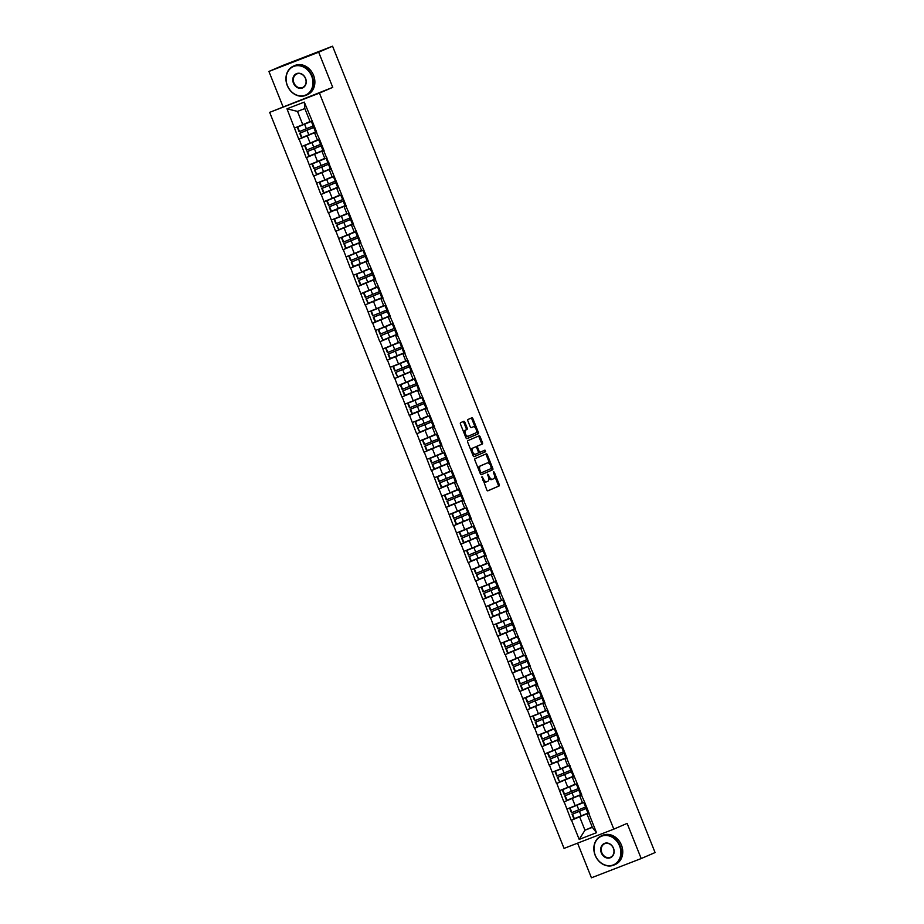 <?xml version="1.0" encoding="UTF-8"?>
<svg xmlns="http://www.w3.org/2000/svg" width="924" height="924" viewBox="0 0 924 924"><rect width="100%" height="100%" fill="white"/><g stroke="black" fill="none" stroke-linecap="round" stroke-linejoin="round"><path stroke-width="1.39" d="M481.982 476.622L486.798 489.928A1.247 0.681 68.9 0 0 487.872 490.829L499.087 485.978A1.247 0.681 68.9 0 0 499.249 484.557L494.328 472.256L493.578 471.621L493.451 472.626L494.086 474.22A3.996 2.171 68.9 0 1 493.578 478.782L492.642 479.186A3.996 2.171 68.9 0 1 492.608 479.209A3.996 2.171 68.9 0 1 489.166 476.345L487.78 474.127L488.299 476.715A3.996 2.171 68.9 0 1 487.791 481.288L486.856 481.693A3.996 2.171 68.9 0 0 486.856 481.693A3.996 2.171 68.9 0 1 483.379 478.84L481.982 476.622M464.853 422.199A1.247 0.681 68.9 0 0 463.767 421.309L460.626 422.661A1.247 0.681 68.9 0 0 460.464 424.093L465.927 437.757A1.247 0.681 68.9 0 0 467.001 438.657L478.216 433.806A1.247 0.681 68.9 0 0 478.378 432.386L472.915 418.711A1.247 0.681 68.9 0 0 471.841 417.821L468.029 419.461A1.247 0.681 68.9 0 0 467.867 420.894L470.212 426.738A1.247 0.681 68.9 0 0 471.275 427.639L473.18 426.819A3.338 1.813 68.9 0 0 473.18 426.819A3.338 1.813 68.9 0 1 476.091 429.233A3.338 1.813 68.9 0 1 475.652 433.01L468.283 436.197A3.338 1.813 68.9 0 1 468.249 436.209A3.338 1.813 68.9 0 1 465.361 433.783A3.338 1.813 68.9 0 1 465.8 430.007L467.024 429.475A1.247 0.681 68.9 0 0 467.186 428.043L464.853 422.199L463.86 422.58A1.247 0.681 68.9 0 0 462.947 421.656M332.744 87.364L318.676 52.194L332.571 46.2L655.081 852.552L641.198 858.546L627.13 823.388L613.813 829.14L319.427 93.105L332.744 87.364L269.658 112.358L319.427 93.105M475.028 458.685A1.247 0.681 68.9 0 0 474.867 460.106L480.33 473.781A1.247 0.681 68.9 0 0 481.404 474.67L492.619 469.831A1.247 0.681 68.9 0 0 492.781 468.399L487.318 454.735A1.247 0.681 68.9 0 0 486.243 453.834L475.028 458.685M474.208 456.664A1.247 0.681 68.9 0 1 473.134 455.763L467.659 442.099A1.247 0.681 68.9 0 1 467.821 440.679L479.025 435.839A1.247 0.681 68.9 0 0 479.025 435.839A1.247 0.681 68.9 0 1 480.11 436.729L482.455 442.573A1.247 0.681 68.9 0 1 482.293 444.005L477.754 445.957A1.247 0.681 68.9 0 0 477.593 447.389L479.14 451.27A1.247 0.681 68.9 0 0 480.226 452.159L484.961 450.115L485.608 451.732L474.22 456.652A1.247 0.681 68.9 0 1 474.208 456.664L474.22 456.652M269.658 112.358L564.056 848.394L613.813 829.14M314.599 127.004L299.688 133.264L301.501 137.803L315.673 132.005L298.822 139.293L316.043 132.097M298.822 139.293L286.971 108.801L304.285 102.102L312.254 121.16L311.492 121.552L312.324 121.321M316.655 132.167L314.634 133.033L316.736 132.363L312.254 121.16M316.435 132.478L319.623 139.559L318.849 139.951L319.681 139.732M324.024 150.566L322.002 151.444L324.105 150.774L319.623 139.559M323.804 150.889L341.707 194.779L340.933 195.172L341.776 194.952M346.107 205.786L344.086 206.664L346.188 205.994L341.707 194.779M345.888 206.11L349.064 213.19L348.302 213.583L349.133 213.363M353.465 224.197L351.443 225.075L353.546 224.393L349.064 213.19M353.257 224.509L356.433 231.601L355.659 231.993L356.491 231.762M360.834 242.608L358.812 243.474L360.914 242.804L356.433 231.601M360.614 242.92L363.79 250L363.028 250.392L363.86 250.173M368.191 261.007L366.17 261.885L368.272 261.215L363.79 250M367.971 261.33L371.148 268.41L370.385 268.803L371.217 268.584M375.56 279.418L373.527 280.295L375.641 279.614L371.148 268.41M375.34 279.729L378.517 286.821L377.743 287.214L378.586 286.983M382.917 297.828L380.896 298.695L382.998 298.025L378.517 286.821M382.698 298.14L385.874 305.22L385.112 305.613L385.943 305.394M390.274 316.227L388.253 317.105L390.355 316.435L385.874 305.22M390.067 316.551L393.243 323.631L392.469 324.024L393.312 323.804M397.643 334.638L395.622 335.516L397.724 334.834L393.243 323.631M397.424 334.95L400.6 342.042L399.838 342.434L400.669 342.203M405.001 353.049L402.979 353.915L405.082 353.245L400.6 342.042M404.781 353.361L415.326 378.852L414.553 379.244L415.396 379.013M419.727 389.859L417.706 390.725L419.808 390.055L415.326 378.852M419.508 390.171L422.684 397.251L421.922 397.655L422.753 397.424M427.096 408.258L425.063 409.136L427.177 408.466L422.684 397.251M426.876 408.581L430.053 415.661L429.279 416.054L430.122 415.835M434.453 426.669L432.432 427.546L434.534 426.876L430.053 415.661M434.234 426.992L437.41 434.072L436.648 434.465L437.479 434.234M441.811 445.079L439.789 445.946L441.891 445.276L437.41 434.072M441.603 445.391L444.779 452.471L444.005 452.876L444.837 452.644M449.179 463.478L447.158 464.356L449.26 463.686L444.779 452.471M448.96 463.802L452.136 470.882L451.374 471.275L452.206 471.055M456.537 481.889L454.516 482.767L456.618 482.097L452.136 470.882M456.317 482.213L459.494 489.293L458.731 489.685L459.563 489.454M463.906 500.3L461.873 501.166L463.987 500.496L459.494 489.293M463.686 500.612L466.863 507.692L466.089 508.084L466.932 507.865M471.263 518.699L469.242 519.577L471.344 518.907L466.863 507.692M471.044 519.022L474.22 526.102L473.458 526.495L474.289 526.276M478.62 537.11L476.599 537.987L478.701 537.318L474.22 526.102M478.413 537.433L481.589 544.513L480.815 544.906L481.658 544.675M485.989 555.52L483.968 556.387L486.07 555.717L481.589 544.513M485.77 555.832L496.303 581.323L495.541 581.716L496.373 581.496M500.716 592.33L498.683 593.208L500.796 592.527L496.303 581.323M500.496 592.642L503.672 599.734L502.899 600.126L503.742 599.895M508.073 610.741L506.052 611.607L508.154 610.937L503.672 599.734M507.853 611.053L511.03 618.133L510.267 618.526L511.099 618.306M515.43 629.14L513.409 630.018L515.511 629.348L511.03 618.133M515.222 629.463L525.756 654.954L524.994 655.347L525.825 655.116M530.157 665.961L528.135 666.828L530.237 666.158L525.756 654.954M529.937 666.273L533.125 673.353L532.351 673.746L533.183 673.527M537.525 684.361L535.504 685.238L537.606 684.569L533.125 673.353M537.306 684.684L540.482 691.764L539.72 692.157L540.552 691.937M544.883 702.771L542.862 703.638L544.964 702.968L540.482 691.764M544.663 703.083L555.208 728.574L554.435 728.967L555.278 728.747M559.609 739.581L557.588 740.459L559.69 739.789L555.208 728.574M559.39 739.905L562.566 746.985L561.804 747.377L562.635 747.146M566.966 757.992L564.945 758.858L567.047 758.188L562.566 746.985M566.759 758.304L577.292 783.795L576.53 784.187L577.361 783.968M581.693 794.802L579.671 795.679L581.774 795.01L577.292 783.795M581.473 795.125L584.649 802.205L583.887 802.598L584.719 802.367M589.062 813.212L587.029 814.079L589.142 813.409L584.649 802.205M588.842 813.524L596.511 832.697L579.186 839.396L571.517 820.223L588.438 813.143M586.994 808.05L572.083 814.31L573.908 818.849L588.068 813.051L571.517 820.223M571.228 820.339L564.16 801.824L581.081 794.732M579.637 789.65L564.726 795.899L566.539 800.438L580.711 794.64L564.16 801.824M563.859 801.94L556.802 783.413L573.723 776.333M573.354 776.252L556.802 783.413M556.502 783.529L549.433 765.003L566.354 757.923M564.911 752.829L549.999 759.089L551.813 763.628L565.985 757.83L549.433 765.003M549.133 765.118L542.076 746.604L558.997 739.512M557.542 734.43L542.642 740.678L544.455 745.218L558.616 739.419L542.076 746.604M541.776 746.719L534.707 728.193L551.628 721.113M550.184 716.019L535.273 722.268L537.098 726.818L551.258 721.02L534.707 728.193M534.407 728.308L527.35 709.782L544.271 702.702M543.901 702.621L527.35 709.782M527.05 709.898L519.993 691.383L536.913 684.291M535.458 679.209L520.547 685.458L522.372 690.009L536.532 684.199L519.993 691.383M519.692 691.499L512.624 672.972L529.544 665.892M528.101 660.799L513.19 667.059L515.003 671.598L529.175 665.8L512.624 672.972M512.323 673.088L505.266 654.562L522.187 647.481M520.732 642.399L505.832 648.648L507.646 653.187L521.806 647.389L505.266 654.562M504.966 654.677L497.897 636.162L514.818 629.071M513.374 623.989L498.463 630.237L500.288 634.788L514.449 628.99L497.897 636.162M497.597 636.278L490.54 617.752L507.461 610.672M506.017 605.578L491.106 611.838L492.919 616.377L507.08 610.579L490.54 617.752M490.24 617.867L483.171 599.341L500.103 592.261M498.648 587.179L483.737 593.427L485.562 597.967L499.722 592.169L483.171 599.341M482.882 599.457L475.814 580.942L492.735 573.862M492.365 573.781L475.814 580.942M475.514 581.057L468.456 562.531L485.377 555.451M483.922 550.357L469.022 556.618L470.836 561.157L484.996 555.359L468.456 562.531M468.156 562.647L461.088 544.132L478.008 537.04M476.565 531.958L461.654 538.207L463.467 542.746L477.639 536.948L461.088 544.132M460.787 544.248L453.73 525.721L470.651 518.641M469.207 513.548L454.296 519.796L456.109 524.347L470.27 518.549L453.73 525.721M453.43 525.837L446.361 507.311L463.282 500.231M462.912 500.15L446.361 507.311M446.073 507.426L439.004 488.912L455.925 481.82M454.481 476.738L439.57 482.986L441.383 487.526L455.555 481.727L439.004 488.912M438.704 489.027L431.647 470.501L448.567 463.421M447.112 458.327L432.201 464.576L434.026 469.126L448.186 463.328L431.647 470.501M431.346 470.616L424.278 452.09L441.198 445.01M439.755 439.916L424.844 446.177L426.657 450.716L440.829 444.918L424.278 452.09M423.977 452.206L416.92 433.691L433.841 426.599M433.472 426.53L416.92 433.691M416.62 433.806L409.551 415.28L426.472 408.2M425.028 403.107L410.117 409.355L411.942 413.906L426.103 408.108L409.551 415.28M409.251 415.396L402.194 396.87L419.115 389.789M417.671 384.707L402.76 390.956L404.573 395.495L418.745 389.697L402.194 396.87M401.894 396.985L394.825 378.47L411.757 371.379M411.388 371.309L394.825 378.47M394.536 378.586L387.468 360.06L404.389 352.98M402.945 347.886L388.034 354.146L389.847 358.685L404.019 352.887L387.468 360.06M387.168 360.175L380.111 341.649L397.031 334.569M396.662 334.488L380.111 341.649M379.81 341.764L372.742 323.25L389.662 316.158M388.219 311.076L373.308 317.325L375.121 321.875L389.293 316.066L372.742 323.25M372.441 323.365L365.384 304.839L382.305 297.759M381.935 297.678L365.384 304.839M365.084 304.955L358.015 286.428L374.936 279.348M373.492 274.266L358.581 280.515L360.406 285.054L374.567 279.256L358.015 286.428M357.727 286.544L350.658 268.029L367.579 260.949M366.135 255.856L351.224 262.104L353.037 266.655L367.209 260.857L350.658 268.029M350.358 268.145L343.301 249.619L360.221 242.538M358.766 237.445L343.867 243.705L345.68 248.244L359.84 242.446L343.301 249.619M343 249.734L335.932 231.219L352.853 224.128M352.483 224.047L335.932 231.219M335.631 231.335L328.574 212.809L345.495 205.729M344.04 200.635L329.14 206.884L330.954 211.434L345.114 205.636L328.574 212.809M328.274 212.924L321.206 194.398L338.126 187.318M336.683 182.224L321.771 188.484L323.596 193.024L337.757 187.226L321.206 194.398M320.905 194.514L313.848 175.999L330.769 168.907M330.399 168.838L313.848 175.999M313.548 176.114L306.491 157.588L323.412 150.508M321.956 145.415L307.045 151.663L308.87 156.214L323.03 150.416L306.491 157.588M306.191 157.704L299.122 139.178M319.323 139.674L317.51 140.24L314.634 133.033M307.265 135.886L310.152 143.081L317.406 139.951M301.998 146.373L310.152 143.081M326.68 158.085L324.878 158.639L322.002 151.444M314.634 154.296L317.51 161.492L324.763 158.362M309.367 164.784L317.51 161.492M331.381 168.977L329.36 169.854L331.162 169.3M334.049 176.496L332.236 177.05L329.36 169.854M321.991 172.696L324.878 179.891L332.12 176.761M316.724 183.195L324.878 179.891M338.75 187.387L336.717 188.253L338.531 187.699M341.406 194.895L339.605 195.449L336.717 188.253M329.36 191.106L332.236 198.302L339.489 195.172M324.093 201.594L332.236 198.302M348.764 213.305L346.962 213.86L344.086 206.664M336.717 209.517L339.593 216.713L346.847 213.583M331.45 220.004L339.593 216.713M356.133 231.716L354.319 232.27L351.443 225.075M344.086 227.916L346.962 235.112L354.215 231.982M338.808 238.415L346.962 235.112M363.49 250.115L361.688 250.67L358.812 243.474M351.443 246.327L354.319 253.523L361.573 250.392M346.177 256.814L354.319 253.523M370.859 268.526L369.046 269.08L366.17 261.885M358.801 264.738L361.688 271.933L368.93 268.803M353.534 275.225L361.688 271.933M378.216 286.937L376.414 287.491L373.527 280.295M366.17 283.137L369.046 290.332L376.299 287.202M360.903 293.636L369.046 290.332M385.574 305.336L383.772 305.89L380.896 298.695M373.527 301.547L376.403 308.743L383.656 305.613M368.26 312.035L376.403 308.743M392.943 323.747L391.141 324.301L388.253 317.105M380.896 319.958L383.772 327.154L391.025 324.024M375.618 330.446L383.772 327.154M400.3 342.157L398.498 342.712L395.622 335.516M388.253 338.357L391.129 345.553L398.383 342.423M382.986 348.856L391.129 345.553M407.669 360.556L405.855 361.111L402.979 353.915M395.611 356.768L398.498 363.964L405.752 360.834M390.344 367.255L398.498 363.964M412.37 371.448L410.348 372.326L412.15 371.771M415.026 378.967L413.224 379.521L410.348 372.326M402.979 375.167L405.855 382.374L413.109 379.233M397.713 385.666L405.855 382.374M422.395 397.366L420.582 397.932L417.706 390.725M410.337 393.578L413.213 400.773L420.466 397.643M405.07 404.065L413.213 400.773M429.752 415.777L427.951 416.331L425.063 409.136M417.706 411.988L420.582 419.184L427.835 416.054M412.439 422.476L420.582 419.184M437.11 434.188L435.308 434.742L432.432 427.546M425.063 430.388L427.939 437.595L435.192 434.453M419.796 440.887L427.939 437.595M444.479 452.587L442.665 453.153L439.789 445.946M432.42 448.798L435.308 455.994L442.561 452.864M427.154 459.286L435.308 455.994M451.836 470.997L450.034 471.552L447.158 464.356M439.789 467.209L442.665 474.405L449.919 471.275M434.523 477.696L442.665 474.405M459.205 489.408L457.392 489.963L454.516 482.767M447.147 485.608L450.034 492.815L457.276 489.674M441.88 496.107L450.034 492.815M466.562 507.807L464.76 508.373L461.873 501.166M454.516 504.019L457.392 511.215L464.645 508.084M449.249 514.506L457.392 511.215M473.92 526.218L472.118 526.772L469.242 519.577M461.873 522.43L464.749 529.625L472.002 526.495M456.606 532.917L464.749 529.625M481.288 544.629L479.475 545.183L476.599 537.987M469.242 540.829L472.118 548.024L479.371 544.894M463.964 551.328L472.118 548.024M488.646 563.028L486.844 563.582L483.968 556.387M476.599 559.239L479.475 566.435L486.729 563.305M471.332 569.727L479.475 566.435M493.347 573.919L491.325 574.797L493.127 574.243M496.015 581.439L494.201 581.993L491.325 574.797M483.957 577.65L486.844 584.846L494.097 581.716M478.69 588.138L486.844 584.846M503.372 599.849L501.57 600.404L498.683 593.208M491.325 596.049L494.201 603.245L501.455 600.115M486.059 606.548L494.201 603.245M510.729 618.248L508.928 618.803L506.052 611.607M498.683 614.46L501.559 621.656L508.812 618.526M493.416 624.947L501.559 621.656M518.098 636.659L516.297 637.214L513.409 630.018M506.052 632.871L508.928 640.066L516.181 636.936M500.785 643.358L508.928 640.066M522.799 647.551L520.778 648.429L522.58 647.863M525.456 655.07L523.654 655.624L520.778 648.429M513.409 651.27L516.285 658.466L523.538 655.335M508.142 661.769L516.285 658.466M532.825 673.469L531.011 674.023L528.135 666.828M520.766 669.681L523.654 676.876L530.907 673.746M515.5 680.168L523.654 676.876M540.182 691.88L538.38 692.434L535.504 685.238M528.135 688.091L531.011 695.287L538.265 692.157M522.869 698.579L531.011 695.287M547.551 710.29L545.738 710.845L542.862 703.638M535.493 706.49L538.38 713.686L545.622 710.556M530.226 716.989L538.38 713.686M552.252 721.17L550.219 722.048L552.032 721.494M554.908 728.689L553.106 729.244L550.219 722.048M542.862 724.901L545.738 732.097L552.991 728.967M537.595 735.389L545.738 732.097M562.266 747.1L560.464 747.655L557.588 740.459M550.219 743.3L553.095 750.507L560.348 747.366M544.952 753.799L553.095 750.507M569.634 765.499L567.821 766.065L564.945 758.858M557.588 761.711L560.464 768.907L567.717 765.777M552.309 772.198L560.464 768.907M574.335 776.391L572.314 777.269L574.116 776.714M576.992 783.91L575.19 784.464L572.314 777.269M564.945 780.122L567.821 787.317L575.074 784.187M559.678 790.609L567.821 787.317M584.361 802.321L582.547 802.875L579.671 795.679M572.303 798.521L575.19 805.728L582.432 802.586M567.036 809.02L575.19 805.728M579.671 816.931L584.973 830.202L592.342 827.361L587.029 814.079M592.226 827.072L584.973 830.202L579.186 839.396M592.342 827.361L596.511 832.697M577.581 843.162L591.429 877.8L641.198 858.546M318.676 52.194L268.919 71.448L282.802 65.454L332.571 46.2M268.919 71.448L282.975 106.606M311.954 121.275L310.152 121.829L304.839 108.558L297.482 111.4L302.783 124.682L310.037 121.541M304.839 108.558L304.285 102.102M294.64 127.974L302.783 124.682M286.971 108.801L297.482 111.4M482.975 480.388A3.996 2.171 68.9 0 0 485.816 482.097A3.996 2.171 68.9 0 0 485.862 482.074L486.775 481.727M488.588 477.581A3.996 2.171 68.9 0 0 491.603 479.591A3.996 2.171 68.9 0 0 491.649 479.579L492.561 479.221M487.71 490.852L498.094 486.371A1.247 0.681 68.9 0 0 498.244 484.938L494.467 475.479M490.136 464.668L486.324 455.116A1.247 0.681 68.9 0 0 485.412 454.204M481.242 474.693L491.626 470.212A1.247 0.681 68.9 0 0 491.787 468.78L491.51 468.087M480.699 472.129L481.45 472.753L491.291 468.503L490.725 465.823A3.996 2.171 68.9 0 0 487.294 462.959A3.996 2.171 68.9 0 0 487.26 462.982L480.538 465.881A3.996 2.171 68.9 0 0 480.03 470.443L480.699 472.129L479.81 472.464M480.018 472.996L481.439 472.753L480.457 473.134M486.347 463.328A3.996 2.171 68.9 0 0 486.301 463.34A3.996 2.171 68.9 0 0 486.255 463.363L487.26 462.982M478.655 469.577A3.996 2.171 68.9 0 1 479.533 466.262L486.255 463.363M476.461 447.297A1.247 0.681 68.9 0 1 476.749 446.35L481.3 444.386A1.247 0.681 68.9 0 0 481.462 442.954L479.117 437.11A1.247 0.681 68.9 0 0 478.205 436.186M478.401 452.125A1.247 0.681 68.9 0 0 479.233 452.541L479.221 452.552M474.047 456.687L484.615 452.125L484.107 450.485M473.03 448.001A3.338 1.813 68.9 0 0 472.591 451.778A3.338 1.813 68.9 0 0 475.479 454.204A3.338 1.813 68.9 0 0 475.514 454.192L478.112 453.072A1.247 0.681 68.9 0 0 478.274 451.64L476.715 447.77A1.247 0.681 68.9 0 0 475.629 446.881L472.037 448.383A3.338 1.813 68.9 0 0 471.321 451.235M472.06 453.107A3.338 1.813 68.9 0 0 474.486 454.596A3.338 1.813 68.9 0 0 474.52 454.585L474.486 454.596M474.659 447.251A1.247 0.681 68.9 0 0 474.636 447.262L472.037 448.383M464.044 433.056A3.338 1.813 68.9 0 1 464.807 430.388L466.031 429.856A1.247 0.681 68.9 0 0 466.193 428.424L463.86 422.58M464.922 435.262A3.338 1.813 68.9 0 0 467.244 436.602A3.338 1.813 68.9 0 0 467.278 436.578L468.202 436.22M471.125 427.662L472.176 427.2M475.537 428.147L471.91 419.103A1.247 0.681 68.9 0 0 470.997 418.179M466.839 438.681L477.223 434.188A1.247 0.681 68.9 0 0 477.385 432.767L476.414 430.341M582.744 802.817L569.658 808.234L583.471 802.586M587.029 808.154L572.534 814.159L574.347 818.71M585.643 806.975L583.725 802.517M587.087 808.281L586.313 808.673L587.156 808.454M586.313 808.673L588.138 813.212L588.969 812.993M583.887 802.598L585.701 807.137L586.544 806.918M569.658 808.234L571.471 812.774L585.527 807.022M571.921 812.635L570.108 808.084M575.386 784.407L562.3 789.824L576.114 784.187M579.671 789.743L565.176 795.76L566.99 800.299M578.274 788.565L576.357 784.106M579.729 789.881L578.955 790.263L579.787 790.043M578.955 790.263L580.769 794.813L581.612 794.582M576.53 784.187L578.343 788.738L579.175 788.507M562.3 789.824L564.114 794.363L578.17 788.622M564.552 794.224L562.739 789.685M572.268 771.24L557.368 777.488L572.314 771.332M568.029 765.996L554.931 771.413L568.745 765.777M573.342 776.241L559.621 781.889L557.807 777.35M570.917 770.166L568.999 765.696M559.621 781.889L557.368 777.488M572.36 771.471L571.598 771.863L572.43 771.632M571.598 771.863L573.411 776.403L574.243 776.183M569.935 765.395L569.161 765.788L569.993 765.557M569.161 765.788L570.974 770.327L571.817 770.096M554.931 771.413L556.745 775.964L570.801 770.212M557.195 775.814L555.382 771.274M560.66 747.597L547.574 753.014L561.388 747.366M564.945 752.933L550.45 758.939L552.263 763.49M563.548 751.755L561.63 747.297M565.003 753.072L564.229 753.453L565.072 753.233M564.229 753.453L566.042 757.992L566.886 757.772M561.804 747.377L563.617 751.917L564.448 751.697M547.574 753.014L549.387 757.553L563.444 751.801M549.838 757.414L548.013 752.864M553.303 729.186L540.205 734.603L554.03 728.967M557.588 734.522L543.081 740.54L544.906 745.079M556.19 733.344L554.273 728.886M557.634 734.661L556.872 735.042L557.703 734.823M556.872 735.042L558.685 739.593L559.517 739.362M554.435 728.967L556.26 733.517L557.091 733.286M540.205 734.603L542.03 739.142L556.075 733.402M542.469 739.004L540.656 734.465M545.934 710.775L532.848 716.192L546.662 710.556M550.219 716.112L535.724 722.129L537.537 726.668M548.833 714.945L546.916 710.475M550.277 716.25L549.503 716.643L550.346 716.412M549.503 716.643L551.328 721.182L552.159 720.963M547.851 710.175L547.077 710.568L547.909 710.337M547.077 710.568L548.891 715.107L549.734 714.876M532.848 716.192L534.661 720.743L548.717 714.991M535.111 720.593L533.287 716.054M619.554 845.876A15.512 13.017 -113.4 0 0 601.663 836.174A15.512 13.017 -113.4 0 0 595.275 855.266A15.512 13.017 -113.4 0 0 613.178 864.968A15.512 13.017 -113.4 0 0 619.554 845.876M595.16 855.301A15.893 13.34 66.6 0 1 601.305 835.908A15.893 13.34 66.6 0 1 620.05 845.679A15.893 13.34 66.6 0 1 613.906 865.072A15.893 13.34 66.6 0 1 595.16 855.301M613.49 848.22A7.75 6.503 66.6 0 1 610.29 857.772A7.75 6.503 66.6 0 1 601.339 852.921A7.75 6.503 66.6 0 1 604.539 843.369A7.75 6.503 66.6 0 1 613.49 848.22M601.836 852.725A7.369 6.191 -113.4 0 0 610.533 857.253A7.369 6.191 -113.4 0 0 613.374 848.255A7.369 6.191 -113.4 0 0 604.677 843.716A7.369 6.191 -113.4 0 0 601.836 852.725M601.305 835.908L602.702 835.296A15.893 13.34 66.6 0 1 621.436 845.079A15.893 13.34 66.6 0 1 615.303 864.471L613.906 865.072M311.665 76.103A15.512 13.017 -113.4 0 0 293.774 66.401A15.512 13.017 -113.4 0 0 287.387 85.493A15.512 13.017 -113.4 0 0 305.29 95.195A15.512 13.017 -113.4 0 0 311.665 76.103M287.272 85.528A15.893 13.34 66.6 0 1 293.416 66.124A15.893 13.34 66.6 0 1 312.162 75.895A15.893 13.34 66.6 0 1 306.017 95.299A15.893 13.34 66.6 0 1 287.272 85.528M305.601 78.448A7.75 6.503 66.6 0 1 302.402 87.988A7.75 6.503 66.6 0 1 293.451 83.148A7.75 6.503 66.6 0 1 296.65 73.597A7.75 6.503 66.6 0 1 305.601 78.448M293.947 82.952A7.369 6.191 -113.4 0 0 302.645 87.48A7.369 6.191 -113.4 0 0 305.486 78.482A7.369 6.191 -113.4 0 0 296.8 73.943A7.369 6.191 -113.4 0 0 293.947 82.952M293.416 66.124L294.814 65.523A15.893 13.34 66.6 0 1 313.548 75.294A15.893 13.34 66.6 0 1 307.415 94.698L306.017 95.299M542.827 697.62L527.916 703.869L542.862 697.712M538.577 692.376L525.479 697.793L539.304 692.145M543.901 702.61L530.18 708.269L528.355 703.718M541.464 696.534L539.547 692.076M530.18 708.269L527.916 703.869M542.919 697.851L542.145 698.232L542.977 698.013M542.145 698.232L543.959 702.771L544.802 702.552M539.72 692.157L541.533 696.696L542.365 696.477M525.479 697.793L527.304 702.332L541.348 696.581M527.743 702.194L525.929 697.643M531.208 673.966L518.121 679.383L531.935 673.746M535.493 679.302L520.997 685.319L522.811 689.858M534.107 678.124L532.189 673.665M535.55 679.44L534.788 679.821L535.62 679.602M534.788 679.821L536.601 684.372L537.433 684.141M532.351 673.746L534.164 678.297L535.008 678.066M518.121 679.383L519.935 683.922L533.991 678.181M520.385 683.783L518.572 679.244M523.85 655.555L510.764 660.972L524.578 655.335M528.135 660.891L513.64 666.909L515.453 671.448M526.738 659.724L524.82 655.255M528.193 661.03L527.419 661.422L528.251 661.191M527.419 661.422L529.233 665.961L530.076 665.742M524.994 655.347L526.807 659.886L527.639 659.667M510.764 660.972L512.577 665.523L526.634 659.771M513.028 665.372L511.203 660.833M516.493 637.156L503.395 642.573L517.209 636.925M520.778 642.492L506.271 648.509L508.096 653.049M519.38 641.314L517.463 636.855M520.824 642.63L520.062 643.012L520.893 642.792M520.062 643.012L521.875 647.551L522.707 647.331M518.399 636.555L517.625 636.936L518.468 636.717M517.625 636.936L519.45 641.475L520.281 641.256M503.395 642.573L505.22 647.112L519.265 641.36M505.659 646.973L503.846 642.423M509.124 618.745L496.038 624.162L509.852 618.526M513.409 624.081L498.914 630.099L500.727 634.638M512.012 622.903L510.106 618.445M513.467 624.22L512.693 624.601L513.536 624.381M512.693 624.601L514.518 629.152L515.349 628.921M510.267 618.526L512.081 623.076L512.912 622.845M496.038 624.162L497.851 628.701L511.908 622.961M498.302 628.563L496.477 624.023M501.767 600.334L488.669 605.751L502.494 600.115M506.052 605.67L491.545 611.688L493.37 616.239M504.654 604.504L502.737 600.046M506.109 605.809L505.336 606.202L506.167 605.971M505.336 606.202L507.149 610.741L507.992 610.521M502.899 600.126L504.723 604.666L505.555 604.446M488.669 605.751L490.494 610.302L504.539 604.55M490.933 610.152L489.119 605.613M494.398 581.935L481.312 587.352L495.125 581.716M498.683 587.271L484.188 593.289L486.001 597.828M497.297 586.093L495.38 581.635M498.741 587.41L497.967 587.791L498.81 587.572M497.967 587.791L499.792 592.33L500.623 592.111M495.541 581.716L497.355 586.255L498.198 586.035M481.312 587.352L483.125 591.891L497.181 586.151M483.575 591.753L481.762 587.202M491.291 568.768L476.38 575.017L491.325 568.861M487.04 563.524L473.954 568.941L487.768 563.305M492.365 573.769L478.644 579.417L476.83 574.878M489.928 567.683L488.011 563.224M478.644 579.417L476.38 575.017M491.383 568.999L490.609 569.392L491.441 569.161M490.609 569.392L492.423 573.931L493.266 573.7M488.946 562.924L488.184 563.305L489.015 563.086M488.184 563.305L489.997 567.856L490.829 567.625M473.954 568.941L475.768 573.492L489.824 567.74M476.207 573.342L474.393 568.803M479.683 545.125L466.585 550.542L480.399 544.894M483.968 550.461L469.461 556.467L471.275 561.018M482.571 549.283L480.653 544.825M484.014 550.588L483.252 550.981L484.084 550.75M483.252 550.981L485.065 555.52L485.897 555.301M480.815 544.906L482.64 549.445L483.471 549.226M466.585 550.542L468.399 555.081L482.455 549.33M468.849 554.931L467.036 550.392M472.314 526.715L459.228 532.132L473.042 526.495M476.599 532.051L462.104 538.068L463.917 542.607M475.202 530.873L473.296 526.414M476.657 532.189L475.883 532.571L476.726 532.351M475.883 532.571L477.708 537.121L478.54 536.89M473.458 526.495L475.271 531.034L476.103 530.815M459.228 532.132L461.041 536.671L475.098 530.93M461.492 536.532L459.667 531.993M464.957 508.304L451.859 513.721L465.684 508.084M469.242 513.64L454.735 519.658L456.56 524.197M467.844 512.473L465.927 508.004M469.3 513.779L468.526 514.171L469.357 513.94M468.526 514.171L470.339 518.711L471.171 518.48M466.089 508.084L467.914 512.635L468.745 512.404M451.859 513.721L453.684 518.272L467.729 512.52M454.123 518.121L452.31 513.582M461.838 495.137L446.927 501.397L461.873 495.241M457.588 489.905L444.502 495.322L458.316 489.674M462.912 500.138L449.191 505.798L447.378 501.247M460.487 494.063L458.57 489.604M449.191 505.798L446.927 501.397M461.931 495.368L461.157 495.761L462 495.53M461.157 495.761L462.982 500.3L463.813 500.08M458.731 489.685L460.545 494.224L461.388 494.005M444.502 495.322L446.315 499.861L460.371 494.109M446.766 499.722L444.941 495.172M450.231 471.494L437.133 476.911L450.958 471.275M454.516 476.83L440.009 482.848L441.834 487.387M453.118 475.652L451.201 471.194M454.573 476.969L453.799 477.35L454.631 477.131M453.799 477.35L455.613 481.901L456.456 481.67M451.374 471.275L453.187 475.814L454.019 475.594M437.133 476.911L438.958 481.45L453.014 475.71M439.397 481.312L437.583 476.772M442.862 453.083L429.776 458.5L443.589 452.864M447.158 458.419L432.651 464.437L434.465 468.976M445.761 457.253L443.843 452.783M447.204 458.558L446.442 458.951L447.274 458.72M446.442 458.951L448.256 463.49L449.087 463.259M444.005 452.876L445.818 457.415L446.662 457.184M429.776 458.5L431.589 463.051L445.645 457.299M432.039 462.901L430.226 458.362M435.504 434.684L422.418 440.101L436.232 434.453M439.789 440.02L425.294 446.026L427.107 450.577M438.392 438.842L436.474 434.384M439.847 440.159L439.073 440.54L439.905 440.321M439.073 440.54L440.887 445.079L441.73 444.86M436.648 434.465L438.461 439.004L439.293 438.784M422.418 440.101L424.232 444.64L438.288 438.888M424.682 444.502L422.857 439.951M432.386 421.517L417.486 427.766L432.432 421.61M428.147 416.274L415.049 421.691L428.863 416.054M433.46 426.507L419.75 432.166L417.925 427.627M431.034 420.432L429.117 415.973M419.75 432.166L417.486 427.766M432.478 421.748L431.716 422.129L432.548 421.91M431.716 422.129L433.529 426.68L434.361 426.449M429.279 416.054L431.104 420.605L431.935 420.374M415.049 421.691L416.874 426.23L430.919 420.489M417.313 426.091L415.5 421.552M420.778 397.863L407.692 403.28L421.506 397.643M425.063 403.199L410.568 409.216L412.381 413.756M423.666 402.032L421.76 397.563M425.121 403.338L424.347 403.73L425.19 403.499M424.347 403.73L426.172 408.269L427.003 408.05M421.922 397.655L423.735 402.194L424.578 401.963M407.692 403.28L409.505 407.831L423.562 402.079M409.956 407.68L408.131 403.141M413.421 379.464L400.323 384.881L414.148 379.233M417.706 384.8L403.199 390.806L405.024 395.357M416.308 383.622L414.391 379.163M417.764 384.938L416.99 385.32L417.821 385.1M416.99 385.32L418.803 389.859L419.646 389.639M414.553 379.244L416.377 383.783L417.209 383.564M400.323 384.881L402.148 389.42L416.193 383.668M402.587 389.281L400.773 384.731M410.302 366.297L395.391 372.545L410.337 366.389M406.052 361.053L392.966 366.47L406.779 360.834M411.376 371.286L397.655 376.946L395.842 372.407M408.951 365.211L407.034 360.753M397.655 376.946L395.391 372.545M410.395 366.528L409.621 366.909L410.464 366.689M409.621 366.909L411.446 371.46L412.277 371.229M407.969 360.452L407.195 360.834L408.027 360.614M407.195 360.834L409.009 365.384L409.852 365.153M392.966 366.47L394.779 371.009L408.835 365.269M395.229 370.871L393.416 366.331M398.694 342.642L385.608 348.059L399.422 342.423M402.979 347.978L388.484 353.996L390.298 358.535M401.582 346.812L399.665 342.342M403.037 348.117L402.263 348.51L403.095 348.279M402.263 348.51L404.077 353.049L404.92 352.829M399.838 342.434L401.651 346.974L402.483 346.743M385.608 348.059L387.422 352.61L401.478 346.858M387.861 352.46L386.047 347.921M395.576 329.487L380.676 335.735L395.622 329.579M391.337 324.243L378.239 329.66L392.053 324.012M396.65 334.476L382.929 340.136L381.115 335.585M394.225 328.401L392.307 323.943M382.929 340.136L380.676 335.735M395.668 329.718L394.906 330.099L395.738 329.88M394.906 330.099L396.719 334.638L397.551 334.419M392.469 324.024L394.294 328.563L395.126 328.343M378.239 329.66L380.053 334.199L394.109 328.447M380.503 334.061L378.69 329.51M383.968 305.832L370.882 311.249L384.696 305.613M388.253 311.169L373.758 317.186L375.571 321.725M386.856 309.99L384.95 305.532M388.311 311.307L387.537 311.688L388.38 311.469M387.537 311.688L389.362 316.239L390.194 316.008M385.112 305.613L386.925 310.164L387.757 309.933M370.882 311.249L372.695 315.789L386.752 310.048M373.146 315.65L371.321 311.111M380.861 292.665L365.95 298.926L380.896 292.758M376.611 287.422L363.513 292.839L377.339 287.202M381.924 297.667L368.214 303.315L366.389 298.775M379.498 291.591L377.581 287.121M368.214 303.315L365.95 298.926M380.954 292.896L380.18 293.289L381.011 293.058M380.18 293.289L381.993 297.828L382.825 297.609M377.743 287.214L379.568 291.753L380.399 291.534M363.513 292.839L365.338 297.389L379.383 291.637M365.777 297.239L363.964 292.7M369.242 269.023L356.156 274.44L369.97 268.792M373.527 274.359L359.032 280.376L360.845 284.915M372.141 273.181L370.224 268.722M373.585 274.497L372.811 274.878L373.654 274.659M372.811 274.878L374.636 279.418L375.467 279.198M370.385 268.803L372.199 273.342L373.042 273.123M356.156 274.44L357.969 278.979L372.026 273.227M358.42 278.84L356.606 274.289M361.885 250.612L348.798 256.029L362.612 250.392M366.17 255.948L351.674 261.966L353.488 266.505M364.772 254.77L362.855 250.312M366.227 256.087L365.454 256.468L366.285 256.248M365.454 256.468L367.267 261.018L368.11 260.787M363.028 250.392L364.841 254.943L365.673 254.712M348.798 256.029L350.612 260.568L364.668 254.828M351.051 260.429L349.237 255.89M354.516 232.213L341.43 237.63L355.243 231.982M358.812 237.537L344.306 243.555L346.119 248.106M357.415 236.371L355.497 231.912M358.858 237.676L358.096 238.069L358.928 237.838M358.096 238.069L359.91 242.608L360.741 242.388M355.659 231.993L357.473 236.532L358.316 236.313M341.43 237.63L343.243 242.169L357.299 236.417M343.693 242.019L341.88 237.48M351.409 219.046L336.498 225.294L351.443 219.138M347.158 213.802L334.072 219.219L347.886 213.583M352.483 224.035L338.762 229.695L336.948 225.156M350.046 217.96L348.129 213.502M338.762 229.695L336.498 225.294M351.501 219.277L350.727 219.658L351.559 219.438M350.727 219.658L352.541 224.209L353.384 223.978M348.302 213.583L350.115 218.122L350.947 217.902M334.072 219.219L335.886 223.758L349.942 218.018M336.336 223.62L334.511 219.069M339.801 195.391L326.703 200.808L340.529 195.172M344.086 200.727L329.579 206.745L331.404 211.284M342.688 199.549L340.771 195.091M344.132 200.866L343.37 201.259L344.202 201.028M343.37 201.259L345.183 205.798L346.015 205.567M340.933 195.172L342.758 199.723L343.589 199.492M326.703 200.808L328.528 205.359L342.573 199.607M328.967 205.209L327.154 200.67M332.432 176.992L319.346 182.409L333.16 176.761M336.717 182.328L322.222 188.334L324.035 192.885M335.331 181.15L333.414 176.692M336.775 182.455L336.001 182.848L336.844 182.617M336.001 182.848L337.826 187.387L338.658 187.168M334.349 176.38L333.576 176.773L334.407 176.542M333.576 176.773L335.389 181.312L336.232 181.092M319.346 182.409L321.159 186.948L335.216 181.196M321.61 186.798L319.785 182.259M329.325 163.825L314.414 170.074L329.36 163.918M325.075 158.582L311.977 163.998L325.802 158.362M330.399 168.815L316.678 174.474L314.853 169.935M327.962 162.74L326.045 158.281M316.678 174.474L314.414 170.074M329.418 164.056L328.644 164.437L329.475 164.218M328.644 164.437L330.457 168.988L331.3 168.757M326.981 157.981L326.218 158.362L327.05 158.143M326.218 158.362L328.032 162.901L328.863 162.682M311.977 163.998L313.802 168.538L327.847 162.797M314.241 168.399L312.428 163.86M317.706 140.171L304.62 145.588L318.433 139.951M321.991 145.507L307.496 151.524L309.309 156.064M320.605 144.34L318.688 139.87M322.049 145.645L321.286 146.038L322.118 145.807M321.286 146.038L323.1 150.577L323.931 150.346M318.849 139.951L320.663 144.502L321.506 144.271M304.62 145.588L306.433 150.138L320.489 144.387M306.883 149.988L305.07 145.449M310.349 121.772L297.262 127.189L311.076 121.541M314.634 127.108L300.138 133.114L301.952 137.664M313.236 125.93L311.319 121.471M314.691 127.235L313.917 127.627L314.749 127.408M313.917 127.627L315.731 132.167L316.574 131.947M311.492 121.552L313.305 126.091L314.137 125.872M297.262 127.189L299.076 131.728L313.132 125.976M299.526 131.589L297.701 127.038M482.501 479.186L483.379 478.84M487.653 475.098L488.53 474.751M488.288 476.68L489.166 476.345M493.439 472.591L494.328 472.256M498.244 484.938L499.249 484.557M498.094 486.371L499.087 485.978M481.866 477.593L482.744 477.246M486.324 455.116L487.318 454.735M491.787 468.78L492.781 468.399M491.626 470.212L492.619 469.831M479.533 466.262L480.538 465.881M479.14 470.79L480.03 470.443M479.117 437.11L480.11 436.729M481.462 442.954L482.455 442.573M481.3 444.386L482.293 444.005M476.749 446.35L477.754 445.957M476.703 447.736L477.593 447.389M478.262 451.617L479.14 451.27M484.615 452.125L485.608 451.732M466.193 428.424L467.186 428.043M466.031 429.856L467.024 429.475M464.807 430.388L465.8 430.007M471.91 419.103L472.915 418.711M477.385 432.767L478.378 432.386M477.223 434.188L478.216 433.806M587.953 813.097L586.139 808.558M581.242 815.915L579.417 811.376M588.299 813.189L586.474 808.639M585.862 807.114L584.049 802.563M578.805 809.84L576.992 805.301M580.595 794.698L578.782 790.147M573.873 797.504L572.06 792.965M580.93 794.779L579.117 790.239M578.505 788.703L576.68 784.164M571.448 791.429L569.623 786.89M573.238 776.287L571.413 771.748M566.516 779.105L564.691 774.555M573.573 776.368L571.748 771.829M571.136 770.293L569.323 765.753M564.079 773.03L562.266 768.479M565.869 757.876L564.056 753.337M559.147 760.695L557.334 756.155M566.204 757.969L564.391 753.418M563.779 751.893L561.965 747.343M556.722 754.619L554.908 750.08M558.512 739.477L556.687 734.938M551.79 742.284L549.976 737.745M558.847 739.558L557.033 735.019M556.41 733.483L554.596 728.944M549.353 736.209L547.539 731.669M551.143 721.067L549.33 716.527M544.421 723.885L542.607 719.346M551.478 721.147L549.664 716.608M549.052 715.072L547.239 710.533M541.995 717.809L540.182 713.259M543.786 702.667L541.972 698.117M537.063 705.474L535.25 700.935M544.12 702.748L542.307 698.209M541.695 696.673L539.87 692.122M534.638 699.399L532.813 694.86M536.428 684.257L534.603 679.717M529.706 687.075L527.881 682.524M536.763 684.337L534.938 679.798M534.326 678.262L532.513 673.723M527.269 680.988L525.456 676.449M529.059 665.846L527.246 661.307M522.337 668.664L520.524 664.125M529.394 665.938L527.581 661.388M526.969 659.851L525.144 655.312M519.912 662.589L518.098 658.038M521.702 647.447L519.877 642.896M514.98 650.253L513.167 645.714M522.037 647.528L520.212 642.989M519.6 641.452L517.787 636.902M512.543 644.178L510.729 639.639M514.333 629.036L512.52 624.497M507.611 631.854L505.798 627.304M514.668 629.117L512.855 624.578M512.243 623.042L510.429 618.503M505.185 625.767L503.372 621.228M506.976 610.625L505.162 606.086M500.254 613.444L498.44 608.904M507.311 610.718L505.497 606.167M504.885 604.631L503.06 600.092M497.828 607.368L496.003 602.829M499.607 592.226L497.793 587.676M492.896 595.033L491.071 590.494M499.953 592.307L498.128 587.768M497.516 586.232L495.703 581.693M490.459 588.958L488.646 584.418M492.249 573.816L490.436 569.276M485.527 576.634L483.714 572.083M492.584 573.896L490.771 569.357M490.159 567.821L488.334 563.282M483.102 570.558L481.277 566.008M484.892 555.405L483.067 550.866M478.17 558.223L476.345 553.684M485.227 555.497L483.402 550.947M482.79 549.422L480.977 544.871M475.733 552.148L473.92 547.609M477.523 537.006L475.71 532.455M470.801 539.812L468.988 535.273M477.858 537.087L476.045 532.547M475.433 531.011L473.619 526.472M468.376 533.737L466.562 529.198M470.166 518.595L468.341 514.056M463.444 521.413L461.63 516.863M470.501 518.676L468.687 514.137M468.064 512.601L466.25 508.061M461.018 515.338L459.193 510.787M462.797 500.184L460.984 495.645M456.086 503.002L454.262 498.463M463.132 500.277L461.319 495.726M460.706 494.201L458.893 489.651M453.649 496.927L451.836 492.388M455.44 481.785L453.626 477.234M448.718 484.592L446.904 480.053M455.775 481.866L453.961 477.327M453.349 475.791L451.524 471.252M446.292 478.517L444.467 473.977M448.082 463.374L446.257 458.835M441.36 466.193L439.535 461.642M448.417 463.455L446.592 458.916M445.98 457.38L444.167 452.841M438.923 460.117L437.11 455.567M440.713 444.964L438.9 440.425M433.991 447.782L432.178 443.243M441.048 445.056L439.235 440.505M438.623 438.981L436.809 434.43M431.566 441.707L429.752 437.168M433.356 426.565L431.531 422.014M426.634 429.371L424.821 424.832M433.691 426.645L431.878 422.106M431.254 420.57L429.441 416.031M424.197 423.296L422.383 418.757M425.987 408.154L424.174 403.615M419.265 410.972L417.452 406.421M426.322 408.235L424.509 403.696M423.897 402.159L422.083 397.62M416.839 404.897L415.026 400.346M418.63 389.743L416.816 385.204M411.908 392.561L410.094 388.022M418.965 389.836L417.151 385.285M416.539 383.76L414.714 379.21M409.482 386.486L407.657 381.947M411.261 371.344L409.447 366.805M404.55 374.151L402.725 369.612M411.607 371.425L409.782 366.886M409.17 365.35L407.357 360.81M402.113 368.075L400.3 363.536M403.904 352.933L402.09 348.394M397.181 355.752L395.368 351.212M404.238 353.026L402.425 348.475M401.813 346.939L399.988 342.4M394.756 349.676L392.931 345.126M396.546 334.534L394.721 329.983M389.824 337.341L387.999 332.802M396.881 334.615L395.056 330.076M394.444 328.54L392.631 323.989M387.387 331.266L385.574 326.726M389.177 316.123L387.364 311.584M382.455 318.942L380.642 314.391M389.512 316.204L387.699 311.665M387.087 310.129L385.273 305.59M380.03 312.855L378.216 308.316M381.82 297.713L379.995 293.174M375.098 300.531L373.284 295.992M382.155 297.805L380.341 293.255M379.729 291.718L377.904 287.179M372.672 294.456L370.847 289.905M374.451 279.314L372.638 274.763M367.74 282.12L365.916 277.581M374.798 279.394L372.973 274.855M372.36 273.319L370.547 268.769M365.303 276.045L363.49 271.506M367.094 260.903L365.28 256.364M360.372 263.721L358.558 259.17M367.429 260.984L365.615 256.445M365.003 254.909L363.178 250.369M357.946 257.634L356.121 253.095M359.736 242.492L357.911 237.953M353.014 245.31L351.189 240.771M360.071 242.585L358.246 238.034M357.634 236.498L355.821 231.959M350.577 239.235L348.764 234.696M352.367 224.093L350.554 219.542M345.645 226.9L343.832 222.361M352.702 224.174L350.889 219.635M350.277 218.099L348.464 213.56M343.22 220.824L341.406 216.285M345.01 205.682L343.185 201.143M338.288 208.501L336.475 203.95M345.345 205.763L343.532 201.224M342.908 199.688L341.095 195.149M335.851 202.425L334.038 197.875M337.641 187.272L335.828 182.733M330.919 190.09L329.106 185.551M337.976 187.364L336.163 182.813M335.551 181.289L333.737 176.738M328.494 184.015L326.68 179.475M330.284 168.873L328.47 164.322M323.562 171.679L321.748 167.14M330.619 168.953L328.805 164.414M328.193 162.878L326.368 158.339M321.136 165.604L319.311 161.065M322.915 150.462L321.102 145.923M316.204 153.28L314.379 148.729M323.261 150.543L321.437 146.004M320.824 144.467L319.011 139.928M313.767 147.205L311.954 142.654M315.558 132.051L313.744 127.512M308.835 134.869L307.022 130.33M315.892 132.144L314.079 127.593M313.467 126.068L311.642 121.518M306.41 128.794L304.585 124.255M485.816 482.097L486.809 481.704M491.603 479.591L492.608 479.209M486.301 463.34L487.294 462.959M467.244 436.602L468.249 436.209"/></g></svg>
